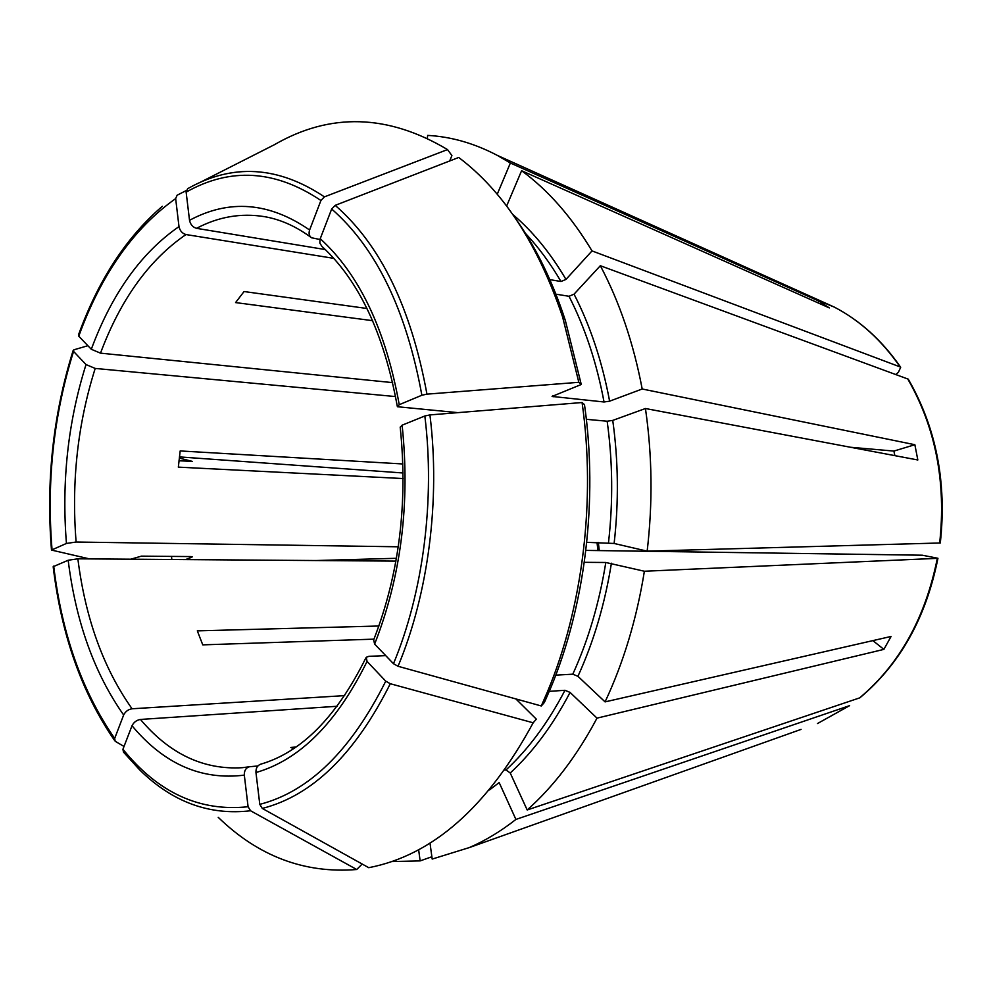 <?xml version="1.0" encoding="UTF-8"?>
<svg xmlns="http://www.w3.org/2000/svg" width="992" height="992" viewBox="0 0 992 992"><rect width="100%" height="100%" fill="white"/><g stroke="black" fill="none" stroke-linecap="round" stroke-linejoin="round"><path stroke-width="1.49" d="M937.936 558.236L937.316 558.347C925.387 617.892 899.496 664.417 859.618 697.897L860.052 697.674C900.104 664.07 926.069 617.607 937.948 558.273L922.262 555.21L585.85 550.399M515.865 698.926L536.337 719.15L533.175 722.796C487.407 807.091 432.586 855.389 368.739 867.69L262.297 808.43L259.792 804.363L255.961 772.532C255.812 768.192 257.387 765.415 260.673 764.2C301.506 752.32 336.561 716.918 365.812 657.994M533.175 722.796L390.29 683.724L385.752 681.157L367.065 661.428L366.234 657.299L368.9 656.332L385.714 655.625M130.758 559.203L141.434 556.14L190.935 556.574L192.225 556.797L191.741 557.268L185.516 559.587M87.891 345.712L73.792 349.841L73.557 351.404L86.019 364.56L95.195 368.429L395.572 396.577M849.301 705.771L817.495 723.54L849.636 705.634L515.914 819.429L499.162 782.564L489.49 789.942M293.533 748.675L290.83 747.46L295.976 747.013M817.904 302.808L818.784 301.047L829.337 307.904L521.594 170.711C548.068 190.104 571.553 216.839 592.026 250.914L565.973 279.409L560.976 281.517L549.841 279.632M516.745 220.261C536.523 248.521 552.705 281.877 565.304 320.329L562.588 316.882C538.024 244.317 503.403 191.171 458.713 157.468L335.197 205.356L331.675 209.002L319.994 239.332L319.833 243.102L321.879 246.289M506.627 206.051L521.594 170.711M373.972 639.146L202.765 644.862L197.321 630.862L378.907 626.014M586.346 419.318L607.154 421.216L612.746 420.397L645.445 408.518L917.823 459.978L914.86 444.714L893.891 451.075L894.871 455.65M582.068 402.529C595.994 499.67 582.75 607.625 547.423 691.858L541.285 705.969L544.422 702.398L550.411 688.646C585.144 605.889 598.151 499.98 584.486 404.612L582.068 402.529L429.933 414.916L424.836 415.995L402.12 425.184L400.309 427.143M178.982 460.772L192.25 461.367L179.292 458.081M402.913 463.971L180.184 450.938L178.337 467.133L403.161 478.553M403.124 472.986L179.428 456.903M555.768 675.155L572.806 674.176L577.927 676.308L605.07 701.89L891.076 636.455L883.884 649.376L872.861 640.621M541.285 705.969L398.04 666.277L393.477 663.698L374.629 644.093L373.699 640.088M372.632 320.676L235.575 302.585L244.057 291.536L366.966 308.487M418.624 849.648L420.149 860.895L431.867 856.753M362.154 864.032L356.736 869.513L250.567 810.762L248.087 806.732L244.317 775.124C244.193 770.573 245.904 767.796 249.438 766.754L257.895 765.96M809.212 296.757L834.334 307.111L497.265 155.36C474.387 143.344 451.199 136.685 427.688 135.396L427.354 138.111M250.567 810.762C209.188 815.61 172.186 801.945 139.562 769.767L123.479 752.122L122.934 749.258L132.023 725.735C133.808 722.201 136.623 720.105 140.467 719.448L337.156 706.267M895.937 374.443L898.467 372.174L900.686 367.288L900.141 366.928L592.026 250.914M586.756 542.326L614.122 543.467L647.156 551.155L940.267 542.984M114.588 740.454C81.852 692.999 61.38 635.078 53.184 566.692L68.175 560.244L77.86 558.818L395.932 561.112M199.479 182.714L274.338 144.733C330.162 112.456 387.897 114.068 447.516 149.581L324.434 196.862L320.924 200.483L309.603 230.008C308.537 233.517 309.194 236.108 311.562 237.77L319.945 239.494M449.698 160.964L451.906 155.546L447.516 149.581M565.304 320.329L581.262 384.487L552.085 396.44L604.041 401.983L609.621 401.177L642.196 389L914.86 444.714M562.588 316.882L578.832 382.304L426.957 394.146L421.873 395.238L399.243 404.686L397.47 406.732L457.87 412.635M581.262 384.487L578.832 382.304M555.917 294.165L569.024 296.286C585.02 327.596 596.7 362.824 604.041 401.983M584.3 562.328L605.802 562.489C599.292 602.9 588.306 640.138 572.806 674.176M504.717 770.09L506.007 769.953L510.235 772.991L527.186 809.98C553.747 786.383 577.022 755.768 596.998 718.134L570.078 692.416C552.978 725.09 533.026 751.948 510.235 772.991M549.283 691.35L564.981 690.296L570.078 692.416M356.736 869.513C304.581 873.716 258.416 856.319 218.215 817.321M124.012 746.455L115.146 741.235L114.675 738.432L123.653 714.996C125.438 711.487 128.241 709.404 132.072 708.772L344.695 695.615M89.59 558.905L51.497 550.064L66.439 543.442L76.111 542.029L398.276 546.79M186.223 190.588L177.134 195.201L175.658 198.598L178.994 226.585C179.924 230.814 182.255 233.467 185.975 234.546L333.783 258.354M162.341 206.299C126.269 237.324 98.307 280.19 78.467 334.924L78.752 336.201L91.301 349.271L100.502 353.152L392.671 382.627M324.434 196.862C278.095 165.962 232.488 163.246 187.612 188.728L186.136 192.138L189.522 220.311C190.464 224.564 192.808 227.242 196.54 228.334L325.326 249.575M645.445 408.518C652.24 455.477 652.81 503.031 647.156 551.155M171.802 559.488L171.529 556.4M515.914 819.429C500.762 831.321 485.212 840.708 469.278 847.59L432.19 859.072L429.995 843.039M497.228 194.283L510.372 163.01L497.265 155.36M940.304 542.946C946.926 482.372 936.25 427.775 908.263 379.155L600.334 265.72C619.504 301.952 633.454 343.046 642.196 389M600.334 265.72L574.046 294.165L569.024 296.286M937.316 558.347L644.378 571.243C636.728 618.76 623.621 662.309 605.07 701.89M644.378 571.243L605.802 562.489M420.149 860.895L391.592 861.564M850.38 447.243L893.891 451.075M316.101 560.53L396.428 558.298M818.784 301.047L510.372 163.01M859.618 697.897L527.186 809.98M883.884 649.376L596.998 718.134M597.01 542.512L597.965 550.572M390.29 683.724C355.024 754.081 312.356 795.646 262.297 808.43M552.891 395.498L553.114 396.788M525.413 233.343C538.408 247.12 550.262 263.178 560.976 281.517M607.154 421.216C612.709 461.255 613.143 501.766 608.493 542.736M564.981 690.296C548.13 722.573 528.476 749.121 506.007 769.953M248.087 806.732C199.826 811.915 158.112 792.757 122.934 749.258M114.675 738.432C82.212 691.622 61.888 634.173 53.704 566.097M52.018 549.456C46.512 480.822 53.692 414.805 73.557 351.404M78.752 336.201C101.234 274.3 133.536 228.433 175.658 198.598M178.994 226.585C141.112 252.811 111.885 293.706 91.301 349.271M186.136 192.138C230.392 167.127 275.33 169.905 320.924 200.483M335.197 205.356C380.519 244.801 411.097 307.731 426.957 394.146M331.675 209.002C376.228 248.012 406.298 310.099 421.873 395.238M399.243 404.686C385.64 329.592 359.302 274.263 320.218 238.675M385.752 681.157C351.069 750.522 309.082 791.604 259.792 804.363M429.933 414.916C440.522 499.931 428.321 593.972 398.04 666.277M424.836 415.995C435.203 499.782 423.212 592.398 393.477 663.698M512.752 214.446C532.654 231.285 550.399 252.935 565.973 279.409M612.746 420.397C618.388 460.945 618.847 501.977 614.122 543.467M191.741 557.268L191.679 556.624M574.046 294.165C590.302 325.847 602.156 361.51 609.621 401.177M611.419 563.22C604.822 604.165 593.662 641.861 577.927 676.308M374.629 644.093C401.128 576.426 410.291 503.465 402.12 425.184M255.961 772.532C299.646 759.984 336.685 722.945 367.065 661.428M132.023 725.735C163.94 764.014 201.376 780.481 244.317 775.124M140.467 719.448C169.558 753.932 203.521 770.015 242.333 767.696L249.079 766.828M68.175 560.244C75.814 621.662 94.302 673.246 123.653 714.996M77.86 558.818C85.386 618.4 103.453 668.385 132.072 708.772M86.019 364.56C68.026 421.761 61.492 481.393 66.439 543.442M95.195 368.429C77.649 423.919 71.3 481.79 76.111 542.029M311.562 237.807C296.348 226.511 280.699 219.468 264.616 216.678C241.143 212.834 218.451 216.727 196.54 228.334M185.975 234.546C149.122 259.792 120.627 299.324 100.502 353.152M309.603 230.008C269.328 202.182 229.301 198.946 189.522 220.311M469.278 847.59L801.065 729.393M900.686 367.263C882.124 340.516 860.002 320.466 834.334 307.111C859.729 320.329 881.652 340.256 900.141 366.928M907.643 378.746C935.63 427.416 946.294 482.199 939.66 543.083M599.28 550.597L598.325 542.537M550.411 688.646L547.423 691.858M51.472 549.816C45.93 480.822 53.146 414.42 73.11 350.61M400.198 427.093C408.047 503.316 399.181 574.318 373.587 640.088M249.451 766.754L242.333 767.696M321.83 246.301C358.856 280.314 384.016 333.634 397.284 406.261"/></g></svg>
